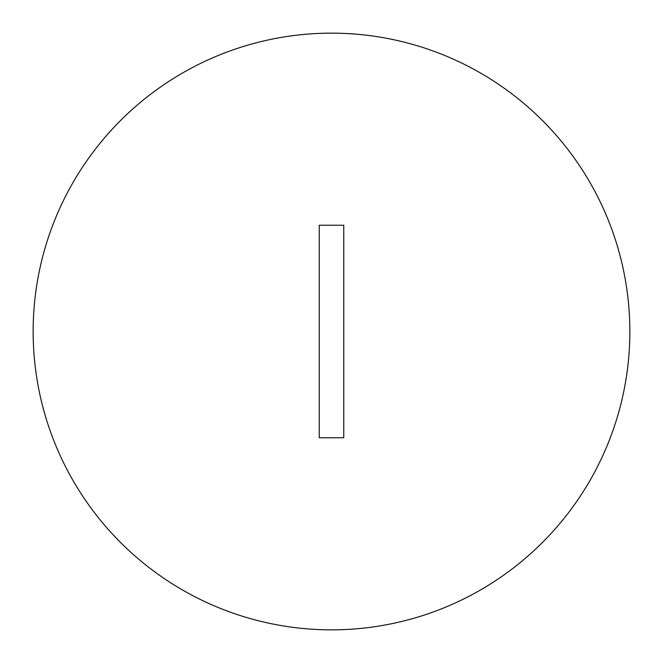 <?xml version="1.0" encoding="UTF-8"?>
<svg xmlns="http://www.w3.org/2000/svg" width="663" height="663" viewBox="0 0 663 663"><rect width="100%" height="100%" fill="white"/><g stroke="black" fill="none" stroke-linecap="round" stroke-linejoin="round"><path stroke-width="0.99" d="M33.15 331.5A298.35 298.35 0 0 0 331.5 629.85A298.35 298.35 0 0 0 629.85 331.5A298.35 298.35 0 0 0 331.5 33.15A298.35 298.35 0 0 0 33.15 331.5M343.757 437.762L343.757 225.238L319.243 225.238L319.243 437.762L343.757 437.762"/></g></svg>
